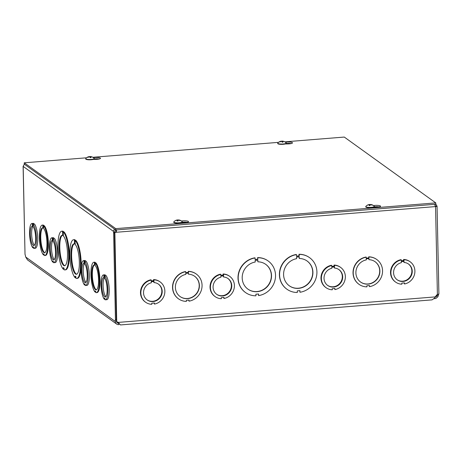 <?xml version="1.0" encoding="UTF-8"?>
<svg xmlns="http://www.w3.org/2000/svg" width="462" height="462" viewBox="0 0 462 462"><rect width="100%" height="100%" fill="white"/><g stroke="black" fill="none" stroke-linecap="round" stroke-linejoin="round"><path stroke-width="0.69" d="M438.64 294.219A2.443 0.647 -94.6 0 0 438.53 294.537L438.236 295.703L436.913 295.807L437.196 294.669M435.002 297.361L436.602 296.408L436.913 295.807L436.347 295.403M438.236 295.703L437.849 296.789L435.909 298.44L434.037 298.741M434.713 204.169L435.556 206.583L114.859 232.386L114.478 232.115L116.355 321.702L116.736 321.974A1.836 1.727 -54.3 0 1 118.22 322.407L120.443 324.936L432.068 299.867L434.523 298.123L436.336 295.414A2.443 2.298 -54.3 0 1 437.399 294.571L438.819 294.005M118.682 323.082L117.839 322.135A1.836 1.727 125.7 0 0 117.839 322.13L118.22 322.407L435.239 296.904M114.478 232.115L116.037 231.988L116.453 229.926M145.57 302.212L145.195 301.94A12.486 11.746 -54.3 0 1 140.887 289.345A12.486 11.746 -54.3 0 1 150.895 279.787L151.299 281.144L153.967 280.931L153.944 279.845A12.486 11.746 -54.3 0 1 160.158 281.941A12.486 11.746 -54.3 0 1 164.466 294.537A12.486 11.746 -54.3 0 1 154.452 304.094L154.429 303.008L151.761 303.222L151.784 304.308A12.486 11.746 -54.3 0 1 145.57 302.212A12.486 11.746 -54.3 0 1 141.262 289.616A12.486 11.746 -54.3 0 1 151.276 280.059M154.452 304.094L154.06 303.037M151.293 280.844L153.592 280.659L153.569 279.574A12.486 11.746 -54.3 0 1 159.777 281.67L160.158 281.941M220.842 275.248L223.14 275.063L223.117 273.978A12.486 11.746 -54.3 0 1 229.331 276.074L229.706 276.345A12.486 11.746 -54.3 0 1 234.015 288.941A12.486 11.746 -54.3 0 1 224.006 298.498L223.983 297.413L221.315 297.626L221.338 298.712A12.486 11.746 -54.3 0 1 215.125 296.616A12.486 11.746 -54.3 0 1 210.816 284.02A12.486 11.746 -54.3 0 1 220.824 274.463L220.848 275.548L223.521 275.335L223.498 274.249A12.486 11.746 -54.3 0 1 229.706 276.345M224.006 298.498L223.608 297.441M215.125 296.616L214.749 296.344A12.486 11.746 -54.3 0 1 210.435 283.749A12.486 11.746 -54.3 0 1 220.449 274.191L220.824 274.463M401.334 260.73L403.632 260.545L403.609 259.459A12.486 11.746 -54.3 0 1 409.823 261.556L410.198 261.827A12.486 11.746 -54.3 0 1 414.506 274.422A12.486 11.746 -54.3 0 1 404.498 283.98L404.475 282.894L401.807 283.108L401.83 284.194A12.486 11.746 -54.3 0 1 395.616 282.097A12.486 11.746 -54.3 0 1 391.308 269.502A12.486 11.746 -54.3 0 1 401.316 259.944L401.339 261.03L404.013 260.816L403.99 259.731A12.486 11.746 -54.3 0 1 410.198 261.827M404.498 283.98L404.1 282.923M395.616 282.097L395.241 281.82A12.486 11.746 -54.3 0 1 390.933 269.231A12.486 11.746 -54.3 0 1 400.941 259.673L401.316 259.944M358.882 284.228A15.258 14.357 -54.3 0 1 358.789 284.159A15.258 14.357 -54.3 0 1 353.557 268.618A15.258 14.357 -54.3 0 1 366.054 257.034L366.262 258.252L368.93 258.039L368.907 256.953A15.258 14.357 -54.3 0 1 376.801 259.529A15.258 14.357 -54.3 0 1 382.028 275.069A15.258 14.357 -54.3 0 1 369.531 286.654L369.508 285.568L366.845 285.782L366.868 286.867A15.258 14.357 -54.3 0 1 358.974 284.297A15.258 14.357 -54.3 0 1 353.748 268.757A15.258 14.357 -54.3 0 1 366.245 257.172M366.262 258.102L368.745 257.906L368.722 256.82A15.258 14.357 -54.3 0 1 376.611 259.39A15.258 14.357 -54.3 0 1 376.703 259.459M369.531 286.654L369.323 285.585M286.815 289.137A19.421 18.272 -54.3 0 1 286.717 289.068A19.421 18.272 -54.3 0 1 280.116 269.109A19.421 18.272 -54.3 0 1 296.333 254.481L296.552 256.225L299.22 256.012L299.185 254.406A19.421 18.272 -54.3 0 1 309.592 257.675A19.421 18.272 -54.3 0 1 316.193 277.639A19.421 18.272 -54.3 0 1 299.982 292.261L299.948 290.656L297.28 290.869L297.314 292.475A19.421 18.272 -54.3 0 1 286.908 289.206A19.421 18.272 -54.3 0 1 280.307 269.242A19.421 18.272 -54.3 0 1 296.517 254.62M296.552 256.075L299.029 255.873L298.995 254.267A19.421 18.272 -54.3 0 1 309.401 257.542A19.421 18.272 -54.3 0 1 309.5 257.611M299.982 292.261L299.763 290.673M116.736 321.974L114.859 232.386M245.426 292.463A19.421 18.272 -54.3 0 1 245.328 292.4A19.421 18.272 -54.3 0 1 238.727 272.436A19.421 18.272 -54.3 0 1 254.943 257.813L255.163 259.552L257.831 259.338L257.605 257.6A19.421 18.272 -54.3 0 1 268.012 260.868A19.421 18.272 -54.3 0 1 268.11 260.938M255.163 259.401L257.64 259.205M257.831 259.338L257.796 257.732A19.421 18.272 -54.3 0 1 268.203 261.007A19.421 18.272 -54.3 0 1 274.803 280.965A19.421 18.272 -54.3 0 1 258.593 295.593L258.373 293.999M178.39 298.747A15.258 14.357 -54.3 0 1 178.292 298.683A15.258 14.357 -54.3 0 1 173.065 283.142A15.258 14.357 -54.3 0 1 185.562 271.552L185.77 272.776L188.438 272.563L188.225 271.338A15.258 14.357 -54.3 0 1 196.119 273.908A15.258 14.357 -54.3 0 1 196.211 273.978M185.77 272.626L188.248 272.424M188.438 272.563L188.415 271.477A15.258 14.357 -54.3 0 1 196.304 274.047A15.258 14.357 -54.3 0 1 201.536 289.587A15.258 14.357 -54.3 0 1 189.039 301.172L188.831 300.104M331.785 266.32L334.084 266.135L334.061 265.055A12.486 11.746 -54.3 0 1 340.269 267.151L340.65 267.423A12.486 11.746 -54.3 0 1 344.958 280.018A12.486 11.746 -54.3 0 1 334.944 289.576L334.921 288.49L332.253 288.704L332.276 289.79A12.486 11.746 -54.3 0 1 326.068 287.687A12.486 11.746 -54.3 0 1 321.76 275.098A12.486 11.746 -54.3 0 1 331.768 265.54L331.791 266.626L334.459 266.412L334.436 265.327A12.486 11.746 -54.3 0 1 340.65 267.423M334.944 289.576L334.552 288.519M326.068 287.687L325.687 287.416A12.486 11.746 -54.3 0 1 321.379 274.826A12.486 11.746 -54.3 0 1 331.387 265.269L331.768 265.54M189.039 301.172L189.016 300.086L186.348 300.306L186.371 301.386A15.258 14.357 -54.3 0 1 178.482 298.816A15.258 14.357 -54.3 0 1 173.256 283.275A15.258 14.357 -54.3 0 1 185.747 271.691M188.473 274.203A12.486 11.746 -54.3 0 1 194.687 276.299A12.486 11.746 -54.3 0 1 196.928 293.295A12.486 11.746 -54.3 0 1 180.105 296.564A12.486 11.746 -54.3 0 1 175.797 283.974A12.486 11.746 -54.3 0 1 185.805 274.416L185.782 273.331L188.45 273.117L188.473 274.203L188.265 273.129M180.007 296.494A12.486 11.746 125.7 0 0 196.743 293.156A12.486 11.746 125.7 0 0 194.589 276.23M258.593 295.593L258.558 293.988L255.89 294.202L255.925 295.807A19.421 18.272 -54.3 0 1 245.518 292.533A19.421 18.272 -54.3 0 1 238.918 272.574A19.421 18.272 -54.3 0 1 255.128 257.946M257.883 261.815A15.258 14.357 -54.3 0 1 265.771 264.385A15.258 14.357 -54.3 0 1 268.514 285.158A15.258 14.357 -54.3 0 1 247.95 289.154A15.258 14.357 -54.3 0 1 242.723 273.614A15.258 14.357 -54.3 0 1 255.215 262.029L255.18 260.424L257.848 260.21L257.883 261.815L257.663 260.221M247.857 289.085A15.258 14.357 125.7 0 0 268.324 285.019A15.258 14.357 125.7 0 0 265.679 264.316M114.501 233.2L113.623 232.698L113.45 231.37L23.181 166.418A2.067 0.439 178.8 0 1 23.1 166.303L25.023 254.406A2.443 0.647 85.4 0 1 25.346 255.388L25.699 257.011L27.477 259.892L116.643 324.053A3.459 3.251 125.7 0 0 118.763 324.624L118.722 323.279A2.079 1.958 -54.3 0 1 116.753 321.968M116.401 230.457L115.425 230.532A0.693 0.653 125.7 0 0 114.772 231.266L114.79 232.086M31.976 223.487A12.486 3.303 85.4 0 1 32.34 223.533L32.363 224.613L33.125 225.167L33.108 224.082A12.486 3.303 85.4 0 1 36.388 237.728A12.486 3.303 85.4 0 1 33.98 248.371A12.486 3.303 85.4 0 1 33.611 248.325L33.587 247.245L32.825 246.696L32.848 247.782A12.486 3.303 85.4 0 1 29.568 234.136A12.486 3.303 85.4 0 1 31.976 223.487L33.299 223.377A12.486 3.303 85.4 0 1 33.662 223.423L33.68 224.035M33.108 224.082L34.431 223.972A12.486 3.303 85.4 0 1 37.711 237.618A12.486 3.303 85.4 0 1 35.303 248.267L33.98 248.371M52.986 238.386L54.308 238.282A12.486 3.303 85.4 0 1 57.594 251.929A12.486 3.303 85.4 0 1 55.186 262.572L53.863 262.682A12.486 3.303 85.4 0 1 53.494 262.635L53.471 261.55L52.708 261.001L52.732 262.087A12.486 3.303 85.4 0 1 49.451 248.44A12.486 3.303 85.4 0 1 51.859 237.791A12.486 3.303 85.4 0 1 52.223 237.838L52.246 238.923L53.009 239.472L52.986 238.386A12.486 3.303 85.4 0 1 56.272 252.033A12.486 3.303 85.4 0 1 53.863 262.682M51.859 237.791L53.182 237.687A12.486 3.303 85.4 0 1 53.546 237.728L53.557 238.34M104.585 275.514L105.908 275.404A12.486 3.303 85.4 0 1 109.194 289.05A12.486 3.303 85.4 0 1 106.78 299.699L105.457 299.803A12.486 3.303 85.4 0 1 105.093 299.763L105.07 298.677L104.308 298.129L104.331 299.214A12.486 3.303 85.4 0 1 101.045 285.568A12.486 3.303 85.4 0 1 103.459 274.919A12.486 3.303 85.4 0 1 103.823 274.965L103.846 276.045L104.608 276.599L104.585 275.514A12.486 3.303 85.4 0 1 107.871 289.16A12.486 3.303 85.4 0 1 105.457 299.803M103.459 274.919L104.782 274.809A12.486 3.303 85.4 0 1 105.145 274.855L105.157 275.468M95.091 262.266L94.427 262.324L94.45 263.404L95.212 263.952L95.189 262.872A15.258 4.037 85.4 0 1 99.284 279.487A15.258 4.037 85.4 0 1 96.344 292.654A15.258 4.037 85.4 0 1 95.813 292.567L95.79 291.482L95.028 290.933L95.051 292.019A15.258 4.037 85.4 0 1 90.956 275.404A15.258 4.037 85.4 0 1 93.896 262.237L94.56 262.179A15.258 4.037 85.4 0 1 95.091 262.266L95.201 263.415M95.189 262.872L95.853 262.814A15.258 4.037 85.4 0 1 99.948 279.435A15.258 4.037 85.4 0 1 97.008 292.602L96.344 292.654M95.703 291.418L95.715 291.967L95.051 292.019M75.035 239.813L74.376 239.87L74.411 241.476L75.173 242.024L75.139 240.419A19.421 5.134 85.4 0 1 80.446 261.486A19.421 5.134 85.4 0 1 76.709 278.43A19.421 5.134 85.4 0 1 75.93 278.274L75.895 276.669L75.133 276.12L75.167 277.726A19.421 5.134 85.4 0 1 69.86 256.658A19.421 5.134 85.4 0 1 73.597 239.714L74.255 239.662A19.421 5.134 85.4 0 1 75.035 239.813L75.162 241.487M75.139 240.419L75.797 240.361A19.421 5.134 85.4 0 1 81.104 261.428A19.421 5.134 85.4 0 1 77.373 278.378L76.709 278.43M75.808 276.605L75.832 277.674L75.167 277.726M25.699 257.011L115.338 321.512L115.304 319.831L116.314 319.681M61.764 231.202A19.421 5.134 85.4 0 1 62.543 231.352L62.578 232.958L63.34 233.506L63.306 231.901A19.421 5.134 85.4 0 1 68.613 252.968A19.421 5.134 85.4 0 1 64.876 269.918A19.421 5.134 85.4 0 1 64.097 269.762L64.068 268.156L63.306 267.608L63.334 269.213A19.421 5.134 85.4 0 1 58.027 248.146A19.421 5.134 85.4 0 1 61.764 231.202L62.428 231.15A19.421 5.134 85.4 0 1 63.202 231.3L63.329 232.969M63.306 231.901L63.97 231.849A19.421 5.134 85.4 0 1 69.277 252.916A19.421 5.134 85.4 0 1 65.54 269.86L64.876 269.918M63.975 268.093L63.999 269.161L63.334 269.213M42.302 225.11A15.258 4.037 85.4 0 1 42.833 225.196L42.856 226.282L43.619 226.83L43.595 225.745A15.258 4.037 85.4 0 1 47.69 242.359A15.258 4.037 85.4 0 1 44.745 255.526A15.258 4.037 85.4 0 1 44.213 255.44L44.196 254.36L43.428 253.811L43.451 254.891A15.258 4.037 85.4 0 1 39.362 238.277A15.258 4.037 85.4 0 1 42.302 225.11L42.96 225.058A15.258 4.037 85.4 0 1 43.492 225.144L43.607 226.293M43.595 225.745L44.254 225.693A15.258 4.037 85.4 0 1 48.348 242.307A15.258 4.037 85.4 0 1 45.409 255.474L44.745 255.526M44.104 254.291L44.115 254.839L43.451 254.891M84.702 261.209L86.024 261.099A12.486 3.303 85.4 0 1 89.31 274.746A12.486 3.303 85.4 0 1 86.896 285.395L85.574 285.499A12.486 3.303 85.4 0 1 85.21 285.452L85.187 284.367L84.425 283.824L84.448 284.904A12.486 3.303 85.4 0 1 81.162 271.258A12.486 3.303 85.4 0 1 83.576 260.614A12.486 3.303 85.4 0 1 83.94 260.655L83.963 261.74L84.725 262.289L84.702 261.209A12.486 3.303 85.4 0 1 87.988 274.855A12.486 3.303 85.4 0 1 85.574 285.499M83.576 260.614L84.898 260.504A12.486 3.303 85.4 0 1 85.262 260.551L85.274 261.163M42.856 226.282L43.515 226.224M43.492 225.144L42.833 225.196M43.653 228.471A12.486 3.303 85.4 0 1 46.933 242.117A12.486 3.303 85.4 0 1 44.525 252.76A12.486 3.303 85.4 0 1 40.234 240.581A12.486 3.303 85.4 0 1 42.521 227.876A12.486 3.303 85.4 0 1 42.891 227.922L42.868 226.836L43.63 227.385L43.653 228.471M43.538 227.321L43.549 227.864L42.891 227.922M42.856 227.91A12.486 3.303 -94.6 0 0 40.893 240.529A12.486 3.303 -94.6 0 0 44.849 252.674M62.578 232.958L63.236 232.906M63.202 231.3L62.543 231.352M63.392 235.984A15.258 4.037 85.4 0 1 67.487 252.599A15.258 4.037 85.4 0 1 64.547 265.765A15.258 4.037 85.4 0 1 59.298 250.883A15.258 4.037 85.4 0 1 62.099 235.349A15.258 4.037 85.4 0 1 62.63 235.435L62.595 233.83L63.358 234.378L63.392 235.984M63.265 234.315L63.288 235.383L62.63 235.435M62.434 235.372A15.258 4.037 -94.6 0 0 59.962 250.831A15.258 4.037 -94.6 0 0 64.871 265.69M435.522 206.26L434.909 205.451M119.219 323.868L118.763 324.624M115.338 321.512A3.459 3.251 125.7 0 0 116.643 324.053M116.037 231.988L116.418 232.259L116.47 229.776M435.66 206.202L436.977 206.017L435.741 204.239M114.842 229.314A2.067 1.946 125.7 0 0 113.45 231.37M25.023 254.406L23.181 166.418L23.932 164.807L24.63 164.403M436.977 206.017A2.067 0.439 178.8 0 1 437.058 206.133A2.067 0.439 178.8 0 1 435.556 206.583L437.399 294.571M113.473 232.38L114.484 232.294M115.304 319.831L116.314 319.75M115.448 319.727L113.623 232.698L114.489 232.629M299.272 258.483A15.258 14.357 -54.3 0 1 307.161 261.053A15.258 14.357 -54.3 0 1 309.904 281.826A15.258 14.357 -54.3 0 1 289.339 285.828A15.258 14.357 -54.3 0 1 284.113 270.287A15.258 14.357 -54.3 0 1 296.604 258.697L296.569 257.091L299.237 256.878L299.272 258.483L299.053 256.895M289.247 285.759A15.258 14.357 125.7 0 0 309.713 281.687A15.258 14.357 125.7 0 0 307.068 260.99M368.965 259.679A12.486 11.746 -54.3 0 1 375.179 261.781A12.486 11.746 -54.3 0 1 377.425 278.771A12.486 11.746 -54.3 0 1 360.597 282.045A12.486 11.746 -54.3 0 1 356.289 269.45A12.486 11.746 -54.3 0 1 366.297 259.892L366.279 258.812L368.942 258.599L368.965 259.679L368.757 258.61M360.504 281.976A12.486 11.746 125.7 0 0 377.235 278.638A12.486 11.746 125.7 0 0 375.086 261.711M74.411 241.476L75.069 241.418M75.225 244.496A15.258 4.037 85.4 0 1 79.32 261.117A15.258 4.037 85.4 0 1 76.374 274.284A15.258 4.037 85.4 0 1 71.131 259.396A15.258 4.037 85.4 0 1 73.932 243.861A15.258 4.037 85.4 0 1 74.463 243.948L74.428 242.342L75.191 242.891L75.225 244.496M73.597 239.714A19.421 5.134 85.4 0 1 74.376 239.87M75.098 242.827L75.121 243.896L74.463 243.948M74.266 243.89A15.258 4.037 -94.6 0 0 71.789 259.344A15.258 4.037 -94.6 0 0 76.704 274.203M94.45 263.404L95.114 263.352M95.247 265.592A12.486 3.303 85.4 0 1 98.533 279.239A12.486 3.303 85.4 0 1 96.125 289.888A12.486 3.303 85.4 0 1 91.828 277.708A12.486 3.303 85.4 0 1 94.121 265.003A12.486 3.303 85.4 0 1 94.485 265.044L94.462 263.964L95.224 264.512L95.247 265.592M93.896 262.237A15.258 4.037 85.4 0 1 94.427 262.324M95.137 264.443L95.149 264.992L94.485 265.044M94.456 265.038A12.486 3.303 -94.6 0 0 92.492 277.656A12.486 3.303 -94.6 0 0 96.448 289.801M33.154 226.282A9.708 2.57 -94.6 0 0 31.699 235.481A9.708 2.57 -94.6 0 0 34.39 245.224M33.137 225.727L33.16 226.813A9.708 2.57 85.4 0 1 35.638 237.48A9.708 2.57 85.4 0 1 33.755 245.611A9.708 2.57 85.4 0 1 30.417 236.134A9.708 2.57 85.4 0 1 32.201 226.253A9.708 2.57 85.4 0 1 32.398 226.264L32.375 225.179L33.137 225.727M33.148 226.201L32.398 226.264M33.114 224.555L32.363 224.613M33.599 247.719L32.848 247.782M33.662 223.423L32.34 223.533M53.032 240.587A9.708 2.57 -94.6 0 0 51.582 249.792A9.708 2.57 -94.6 0 0 54.273 259.534M53.02 240.032L53.043 241.118A9.708 2.57 85.4 0 1 55.521 251.79A9.708 2.57 85.4 0 1 53.638 259.915A9.708 2.57 85.4 0 1 50.3 250.444A9.708 2.57 85.4 0 1 52.079 240.558A9.708 2.57 85.4 0 1 52.281 240.569L52.258 239.483L53.02 240.032M53.032 240.511L52.281 240.569M52.997 238.86L52.246 238.923M53.482 262.023L52.732 262.087M53.546 237.728L52.223 237.838M84.748 263.409A9.708 2.57 -94.6 0 0 83.299 272.609A9.708 2.57 -94.6 0 0 85.99 282.351M84.737 262.855L84.76 263.941A9.708 2.57 85.4 0 1 87.231 274.607A9.708 2.57 85.4 0 1 85.355 282.732A9.708 2.57 85.4 0 1 82.017 273.261A9.708 2.57 85.4 0 1 83.795 263.375A9.708 2.57 85.4 0 1 83.997 263.392L83.974 262.306L84.737 262.855M84.748 263.328L83.997 263.392M84.713 261.683L83.963 261.74M85.199 284.846L84.448 284.904M85.262 260.551L83.94 260.655M104.631 277.714A9.708 2.57 -94.6 0 0 103.182 286.914A9.708 2.57 -94.6 0 0 105.873 296.656M104.62 277.16L104.643 278.245A9.708 2.57 85.4 0 1 107.115 288.912A9.708 2.57 85.4 0 1 105.238 297.043A9.708 2.57 85.4 0 1 101.9 287.566A9.708 2.57 85.4 0 1 103.679 277.685A9.708 2.57 85.4 0 1 103.881 277.697L103.858 276.611L104.62 277.16M104.631 277.633L103.881 277.697M104.597 275.987L103.846 276.045M105.082 299.151L104.331 299.214M105.145 274.855L103.823 274.965M147.008 299.821A9.708 9.136 125.7 0 0 159.904 297.141A9.708 9.136 125.7 0 0 158.345 284.061M154.002 282.577A9.708 9.136 -54.3 0 1 158.535 284.194A9.708 9.136 -54.3 0 1 160.279 297.413A9.708 9.136 -54.3 0 1 147.193 299.959A9.708 9.136 -54.3 0 1 143.803 290.315A9.708 9.136 -54.3 0 1 151.334 282.796L151.311 281.71L153.979 281.497L154.002 282.577L153.609 281.525M153.592 280.659L153.967 280.931M153.569 279.574L153.944 279.845M216.557 294.225A9.708 9.136 125.7 0 0 229.452 291.545A9.708 9.136 125.7 0 0 227.899 278.465M223.556 276.981A9.708 9.136 -54.3 0 1 228.089 278.598A9.708 9.136 -54.3 0 1 229.833 291.817A9.708 9.136 -54.3 0 1 216.747 294.363A9.708 9.136 -54.3 0 1 213.357 284.719A9.708 9.136 -54.3 0 1 220.882 277.2L220.859 276.114L223.533 275.901L223.556 276.981L223.158 275.93M223.14 275.063L223.521 275.335M223.117 273.978L223.498 274.249M327.5 285.302A9.708 9.136 125.7 0 0 340.396 282.623A9.708 9.136 125.7 0 0 338.837 269.542M334.494 268.058A9.708 9.136 -54.3 0 1 339.027 269.675A9.708 9.136 -54.3 0 1 340.771 282.894A9.708 9.136 -54.3 0 1 327.685 285.441A9.708 9.136 -54.3 0 1 324.295 275.797A9.708 9.136 -54.3 0 1 331.826 268.272L331.803 267.186L334.471 266.972L334.494 268.058L334.101 267.001M334.084 266.135L334.459 266.412M334.061 265.055L334.436 265.327M397.049 279.706A9.708 9.136 125.7 0 0 409.944 277.027A9.708 9.136 125.7 0 0 408.391 263.946M404.048 262.462A9.708 9.136 -54.3 0 1 408.581 264.079A9.708 9.136 -54.3 0 1 410.325 277.298A9.708 9.136 -54.3 0 1 397.239 279.845A9.708 9.136 -54.3 0 1 393.849 270.201A9.708 9.136 -54.3 0 1 401.374 262.676L401.351 261.596L404.025 261.377L404.048 262.462L403.655 261.405M403.632 260.545L404.013 260.816M403.609 259.459L403.99 259.731M285.435 142.232L285.591 142.204A4.505 0.953 178.8 0 1 290.153 142.088A4.505 0.953 178.8 0 1 292.486 142.874A4.505 0.953 178.8 0 1 287.97 143.919L285.216 143.971M291.187 143.572A4.505 0.953 -1.2 0 0 286.215 143.474M373.487 205.59L373.648 205.561A4.505 0.953 178.8 0 1 378.211 205.446A4.505 0.953 178.8 0 1 380.544 206.231A4.505 0.953 178.8 0 1 376.028 207.276L373.267 207.328M379.238 206.93A4.505 0.953 -1.2 0 0 374.272 206.832M93.422 157.675L93.578 157.652A4.505 0.953 178.8 0 1 98.14 157.536A4.505 0.953 178.8 0 1 100.473 158.316A4.505 0.953 178.8 0 1 95.957 159.367L93.203 159.419M99.174 159.02A4.505 0.953 -1.2 0 0 94.202 158.916M181.474 221.032L181.63 221.009A4.505 0.953 178.8 0 1 186.198 220.894A4.505 0.953 178.8 0 1 188.531 221.673A4.505 0.953 178.8 0 1 184.009 222.724L181.254 222.776M187.226 222.378A4.505 0.953 -1.2 0 0 182.259 222.28M284.846 141.846L344.277 137.064L435.764 202.893L435.793 204.233L115.766 229.978L24.284 164.154L24.255 162.809L86.51 157.802M92.833 157.294L278.522 142.354M435.764 202.893L115.743 228.638L24.255 162.809M115.766 229.978L115.743 228.638M369.981 205.515L369.981 204.585A5.636 0.901 85.6 0 0 369.785 204.475A5.636 0.901 85.6 0 0 369.716 204.493L369.369 204.556A5.636 5.48 -122.4 0 0 367.862 204.943L368.099 205.03M367.862 204.943A2.281 0.485 -1.2 0 0 367.723 205.116A5.636 5.325 25.1 0 1 369.236 204.724L369.479 204.793A5.636 1.207 86.3 0 0 369.219 205.532L369.219 205.532A2.281 0.485 -1.2 0 0 370.033 205.55A5.636 0.693 -84.5 0 1 370.276 204.805L370.622 204.747A5.636 5.273 33.3 0 1 372.153 205.186A2.281 0.485 -1.2 0 0 372.291 205.013A5.636 5.532 -131.5 0 0 370.761 204.574L370.518 204.51A5.636 0.999 -83.8 0 1 370.622 204.487A5.636 5.636 0 0 1 374.22 206.237A4.262 0.901 178.8 0 1 374.295 206.404A4.262 0.901 178.8 0 1 370.056 207.398A4.262 0.901 178.8 0 1 365.777 206.583A4.262 0.901 178.8 0 1 365.835 206.427A4.262 0.901 178.8 0 1 365.846 206.416A5.636 5.636 0 0 1 369.785 204.475M370.507 204.585A2.281 0.485 -1.2 0 0 369.981 204.585L370.784 204.591M369.236 204.724L369.554 205.509M374.295 206.404L374.301 206.716A4.262 0.901 178.8 0 1 370.062 207.704A4.262 0.901 178.8 0 1 365.783 206.895L365.777 206.583M283.772 141.557L283.997 141.453A5.636 5.342 110.1 0 0 282.507 141.158L282.138 141.124A5.636 1.438 -89.2 0 0 282.034 141.106A5.636 5.636 0 0 1 286.163 142.879A4.262 0.901 178.8 0 1 286.244 143.047A4.262 0.901 178.8 0 1 282.582 144.017A4.262 0.901 178.8 0 1 277.887 143.468A4.262 0.901 178.8 0 1 277.72 143.226A4.262 0.901 178.8 0 1 277.795 143.058A5.636 5.636 0 0 1 281.179 141.176A5.636 1.53 80 0 1 281.358 141.187L281.156 141.268A5.636 5.429 114.9 0 0 279.677 141.799L279.914 141.869A2.044 0.433 178.8 0 0 279.92 141.88M279.677 141.799A2.281 0.485 -1.2 0 0 279.908 141.961A5.636 5.134 -47.2 0 1 281.375 141.43L281.745 141.464A5.636 1.23 80.8 0 1 282.172 142.18A2.281 0.485 -1.2 0 0 282.963 142.117L282.963 142.117A5.636 1.738 -89.8 0 0 282.525 141.401L282.732 141.32A5.636 5.221 -41.2 0 1 284.222 141.615A2.281 0.485 -1.2 0 0 283.997 141.453M282.034 141.106A5.636 1.438 -89.2 0 0 281.733 141.228L281.728 141.233A2.281 0.485 -1.2 0 0 281.381 141.251M281.791 141.522L281.785 141.36A2.044 0.433 178.8 0 0 281.393 141.384M282.478 142.129L282.732 141.32M286.244 143.047L286.249 143.359A4.262 0.901 178.8 0 1 282.588 144.329A4.262 0.901 178.8 0 1 277.893 143.774A4.262 0.901 178.8 0 1 277.726 143.538L277.72 143.226M177.968 220.963L177.968 220.028A5.636 0.901 85.6 0 0 177.772 219.924A5.636 0.901 85.6 0 0 177.703 219.941L177.356 219.999A5.636 5.48 -122.4 0 0 175.849 220.391L176.08 220.478M175.849 220.391A2.281 0.485 -1.2 0 0 175.71 220.565A5.636 5.325 25.1 0 1 177.223 220.172L177.466 220.241A5.636 1.207 86.3 0 0 177.206 220.98L177.206 220.98A2.281 0.485 -1.2 0 0 178.02 220.992A5.636 0.693 -84.5 0 1 178.263 220.253L178.609 220.195A5.636 5.273 33.3 0 1 180.134 220.634A2.281 0.485 -1.2 0 0 180.278 220.461A5.636 5.532 -131.5 0 0 178.748 220.022L178.499 219.952A5.636 0.999 -83.8 0 1 178.609 219.935A5.636 5.636 0 0 1 182.201 221.685A4.262 0.901 178.8 0 1 182.282 221.852A4.262 0.901 178.8 0 1 178.043 222.84A4.262 0.901 178.8 0 1 173.764 222.031A4.262 0.901 178.8 0 1 173.822 221.875A4.262 0.901 178.8 0 1 173.833 221.864M178.494 220.033A2.281 0.485 -1.2 0 0 177.968 220.028L178.771 220.039M177.223 220.172L177.541 220.957L177.472 220.218M182.282 221.852L182.288 222.164A4.262 0.901 178.8 0 1 178.049 223.152A4.262 0.901 178.8 0 1 173.77 222.343L173.764 222.031M91.759 157.005L91.984 156.901A5.636 5.342 110.1 0 0 90.494 156.606L90.125 156.572A5.636 1.438 -89.2 0 0 90.021 156.554A5.636 5.636 0 0 1 94.15 158.327A4.262 0.901 178.8 0 1 94.231 158.495A4.262 0.901 178.8 0 1 90.569 159.465A4.262 0.901 178.8 0 1 85.874 158.916A4.262 0.901 178.8 0 1 85.707 158.674A4.262 0.901 178.8 0 1 85.782 158.506A5.636 5.636 0 0 1 89.166 156.624A5.636 1.53 80 0 1 89.345 156.63L89.143 156.716A5.636 5.429 114.9 0 0 87.665 157.247L87.901 157.317A2.044 0.433 178.8 0 0 87.907 157.328M87.665 157.247A2.281 0.485 -1.2 0 0 87.89 157.409A5.636 5.134 -47.2 0 1 89.362 156.872L89.732 156.913A5.636 1.23 80.8 0 1 90.159 157.629A2.281 0.485 -1.2 0 0 90.95 157.565L90.95 157.565A5.636 1.738 -89.8 0 0 90.512 156.849L90.719 156.768A5.636 5.221 -41.2 0 1 92.209 157.063A2.281 0.485 -1.2 0 0 91.984 156.901M90.021 156.554A5.636 1.438 -89.2 0 0 89.72 156.676L89.715 156.676A2.281 0.485 -1.2 0 0 89.368 156.699M89.778 156.97L89.772 156.809A2.044 0.433 178.8 0 0 89.38 156.832M89.345 156.63L89.149 156.924M90.465 157.577L90.719 156.768M94.231 158.495L94.236 158.807A4.262 0.901 178.8 0 1 90.575 159.777A4.262 0.901 178.8 0 1 85.88 159.223A4.262 0.901 178.8 0 1 85.713 158.986L85.707 158.674M438.53 294.537L437.254 294.64M369.952 204.718A2.044 0.433 178.8 0 1 370.495 204.718M369.716 204.493L369.831 205.515M282.507 141.158L282.461 142.134M282.138 141.124L282.08 141.996M177.939 220.166A2.044 0.433 178.8 0 1 178.482 220.166L178.482 220.183M177.703 219.941L177.812 220.963M90.125 156.572L90.067 157.444M435.787 204.204L436.157 204.47M437.058 206.133L438.9 294.051M370.045 205.515L369.248 205.498M369.484 204.77L369.565 205.515M282.923 142.088L282.149 142.152M280.948 141.291L281.739 141.228M178.032 220.957L177.235 220.946M177.772 219.924A5.636 5.636 0 0 0 173.833 221.858M90.91 157.536L90.136 157.594M88.935 156.739L89.726 156.676M90.5 156.82L90.448 157.577"/></g></svg>
